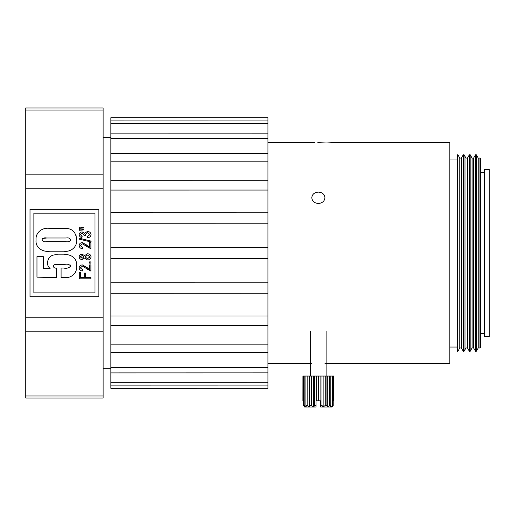 <?xml version="1.0" encoding="UTF-8"?>
<svg xmlns="http://www.w3.org/2000/svg" width="515" height="515" viewBox="0 0 515 515"><rect width="100%" height="100%" fill="white"/><g stroke="black" fill="none" stroke-linecap="round" stroke-linejoin="round"><path stroke-width="0.77" d="M103.129 107.996L103.129 398.056L25.75 398.056L25.75 107.996L103.129 107.996M98.874 209.302L98.874 296.743L30.005 296.743L30.005 209.302L98.874 209.302M33.874 292.874L33.874 213.171L95.005 213.171L95.005 292.874L33.874 292.874M50.013 251.204C42.99 252.395 35.187 247.876 36.056 240.003C35.271 232.201 42.797 227.057 50.013 228.448L63.03 228.448C71.315 227.701 75.834 231.312 76.568 239.282C77.72 246.743 70.748 252.44 63.628 251.204L50.013 251.204C42.99 252.395 35.187 247.876 36.056 240.003M36.971 277.147L36.971 256.663L43.344 256.663L43.344 268.502L50.103 268.502C48.333 267.015 47.444 265.116 47.438 262.805C48.172 256.831 51.751 254.178 58.195 254.848L63.673 254.848C70.581 253.47 77.63 258.543 76.568 265.978C77.501 273.613 70.375 278.847 63.229 277.604L61.092 277.604L61.092 268.045L63.57 268.045C66.731 268.669 69.087 268.006 70.652 266.055C69.364 264.369 67.381 263.822 64.697 264.401L57.081 264.401C55.15 264.073 53.908 264.697 53.354 266.281C53.766 267.774 54.828 268.367 56.541 268.045L56.541 277.604L36.971 277.147M83.366 227.385L83.366 228.023L79.297 228.306L79.297 227.096L83.366 227.385M83.366 229.323L83.366 229.967L79.297 230.263L79.297 229.059L83.366 229.323M87.531 253.779C89.61 253.831 90.782 254.854 91.052 256.863C90.782 258.891 89.591 259.921 87.492 259.959L84.531 258.092L82.142 259.509C80.372 259.47 79.374 258.594 79.143 256.882C79.381 255.15 80.398 254.268 82.194 254.23L84.531 255.627L87.531 253.779C89.61 253.831 90.782 254.854 91.052 256.863C90.782 258.884 89.597 259.921 87.492 259.959L84.531 258.092L82.142 259.509C80.372 259.47 79.374 258.594 79.143 256.882M90.904 261.916L90.904 263.126L89.243 263.126L89.243 261.916L90.904 261.916M89.546 269.454L89.546 264.935L90.904 264.935L90.904 271.115L82.374 266.139L80.353 267.916L82.761 269.757L82.612 270.961C80.533 270.89 79.374 269.86 79.143 267.871C79.342 265.978 80.43 265 82.4 264.935L89.546 269.454M90.904 277.591L90.904 278.802L79.297 278.802L79.297 272.319L80.655 272.319L80.655 277.591L84.273 277.591L84.273 273.072L85.625 273.072L85.625 277.591L90.904 277.591M89.546 247.149L89.546 242.623L90.904 242.623L90.904 248.803L82.374 243.827L80.353 245.61L82.761 247.445L82.612 248.655C80.533 248.578 79.374 247.548 79.143 245.565C79.342 243.666 80.43 242.687 82.4 242.623L89.546 247.149M91.052 241.078L91.052 241.999L79.143 239.102L79.143 238.175L91.052 241.078M87.402 231.467C89.533 231.531 90.749 232.587 91.052 234.64C90.788 236.507 89.681 237.512 87.737 237.647L87.589 236.443L89.848 234.621L87.421 232.677L85.175 234.557L85.336 235.387L83.971 235.239L82.097 233.128L80.353 234.628L82.162 236.295L82.007 237.499C80.288 237.28 79.329 236.334 79.143 234.66C79.368 232.915 80.379 232.001 82.168 231.924L84.531 233.231L87.402 231.467M480.733 338.143L480.733 167.909M76.046 235.31L76.568 239.282M63.57 268.045C66.731 268.669 69.087 268.006 70.652 266.055L70.098 264.852M67.343 277.392L63.229 277.604M48.095 265.946L47.599 264.446M82.194 254.23L84.531 255.627M82.4 264.935L87.293 267.665M80.449 267.324L80.353 267.916M87.338 269.416L86.597 268.733M79.143 245.565C79.342 243.666 80.43 242.687 82.4 242.623L87.293 245.352M80.353 245.61L82.761 247.445M90.904 248.803L86.597 246.428M90.788 233.411L91.052 234.64C90.788 236.507 89.681 237.512 87.737 237.647M82.168 231.924L84.531 233.231M79.278 235.535L79.143 234.66M81.627 236.185L82.162 236.295M82.097 233.128L81.589 233.179M46.678 241.644C44.361 242.114 42.79 241.496 41.979 239.79C42.79 241.496 44.361 242.114 46.678 241.644L65.83 241.644C68.218 242.159 69.828 241.554 70.652 239.836C69.886 238.155 68.379 237.544 66.12 238.001L46.678 238.001L42.455 238.49M80.353 256.876L82.188 255.434L83.971 256.863L82.11 258.298L80.353 256.876L80.462 256.373M89.726 256.213L89.713 257.519M41.979 239.79C42.784 238.11 44.354 237.512 46.678 238.001M82.188 255.434L83.971 256.863L82.11 258.298M87.537 254.983L89.848 256.863L87.486 258.755L85.175 256.888L87.537 254.983M484.609 253.026L484.609 336.591L489.25 336.591L489.25 169.454L484.609 169.454L484.609 253.026M324.946 363.674L449.788 363.674L449.788 142.372L338.027 142.372L326.42 142.983L317.813 142.649M318.373 192.101C322.371 192.41 324.559 194.271 324.946 197.696C324.559 201.185 322.371 203.116 318.373 203.489C314.375 203.122 312.18 201.191 311.794 197.696C312.18 194.277 314.375 192.41 318.373 192.101M322.12 142.9L326.42 142.983M267.922 120.954L267.922 117.742L110.867 117.723L110.867 120.928L267.922 120.954L267.922 123.748L110.867 123.735L110.867 133.14L267.922 133.166L267.922 123.748M267.922 133.166L267.922 138.567L110.867 138.554L110.867 153.522L267.922 153.554L267.922 138.567M267.922 153.554L267.922 161.182L110.867 161.182L110.867 180.681L267.922 180.714L267.922 161.182M267.922 180.714L267.922 190.054L110.867 190.067L110.867 212.772L267.922 212.798L267.922 190.054M267.922 212.798L267.922 223.22L110.867 223.24L110.867 247.606L267.922 247.631L267.922 223.22M267.922 247.631L267.922 258.421L110.867 258.44L110.867 282.812L267.922 282.825L267.922 258.421M267.922 282.825L267.922 293.247L110.867 293.28L110.867 315.985L267.922 315.991L267.922 293.247M267.922 315.991L267.922 325.338L110.867 325.371L110.867 344.87L267.922 344.87L267.922 325.338M267.922 344.87L267.922 352.498L110.867 352.53L110.867 367.491L267.922 367.485L267.922 352.498M267.922 367.485L267.922 372.879L110.867 372.911L110.867 382.317L267.922 382.297L267.922 372.879M267.922 382.297L267.922 385.091L110.867 385.123L110.867 388.329L267.922 388.304L267.922 385.091M480.733 347.425L480.733 158.62L479.922 157.809L479.922 348.243L480.733 347.425M110.867 123.735L110.867 120.928M110.867 382.317L110.867 385.123M110.867 367.491L110.867 372.911M110.867 344.87L110.867 352.53M110.867 315.985L110.867 325.371M110.867 282.812L110.867 293.28M110.867 247.606L110.867 258.44M110.867 212.772L110.867 223.24M110.867 180.681L110.867 190.067M110.867 153.522L110.867 161.182M110.867 133.14L110.867 138.554M457.526 253.026L457.526 351.294L457.88 351.294L457.88 154.751L457.526 154.751L457.526 253.026M479.922 348.243L479.922 157.809M459.805 158.079L461.337 158.079L461.337 347.973L459.805 347.973L459.805 158.079L457.88 154.751M479.761 158.079L478.229 158.079L478.229 347.973L476.311 351.294L475.538 351.294L475.538 154.751L476.311 154.751L476.311 351.294M461.337 347.973L463.255 351.294L463.255 154.751L461.337 158.079M465.946 347.973L465.946 158.079L467.478 158.079L467.478 347.973L465.946 347.973L464.021 351.294L464.021 154.751L463.255 154.751M475.538 154.751L473.62 158.079L473.62 347.973L475.538 351.294M473.62 158.079L472.088 158.079L472.088 347.973L470.169 351.294L469.397 351.294L469.397 154.751L467.478 158.079M472.088 158.079L470.169 154.751L470.169 351.294M326.111 376.053L326.111 331.177M323.137 376.053L329.581 376.053L329.581 405.46L327.321 407.005L323.137 407.005L323.137 376.053L320.098 376.053L320.098 400.818L320.691 400.818L320.691 405.46L322.004 405.46L322.004 376.053M330.823 376.053L332.555 376.053L332.555 405.46L330.43 407.005L330.823 405.46L330.823 376.053L329.581 376.053M332.13 406.972L333.218 405.46L333.218 376.053L332.555 376.053M333.218 376.053L333.817 376.053L333.817 400.818L333.817 376.053M302.923 376.053L302.897 400.818L302.923 376.053L303.528 376.053L303.528 405.46L304.61 406.972L303.528 405.46L304.185 405.46L304.185 376.053L303.528 376.053M304.185 376.053L305.916 376.053L305.916 405.46L307.159 405.46L307.159 376.053L305.916 376.053M307.159 376.053L309.811 376.053L309.811 405.46L311.485 405.46L311.485 376.053L309.811 376.053M311.485 376.053L314.736 376.053L314.736 405.46L316.049 405.46L316.049 400.818L316.641 400.818L316.641 376.053L314.736 376.053M316.641 376.053L320.098 376.053M325.255 376.053L325.255 405.46L326.935 405.46L326.935 376.053M325.255 405.46L323.137 407.005L322.004 405.46M327.321 376.053L327.321 407.005L326.935 405.46M320.691 405.46L320.691 407.005L323.137 407.005M332.098 407.005L327.321 407.005M330.823 405.46L329.581 405.46M316.641 400.818L318.373 400.818L318.373 376.053M318.373 400.818L320.098 400.818M333.218 405.46L332.555 405.46M314.736 405.46L313.609 407.005L313.609 376.053M316.049 405.46L316.049 407.005L313.609 407.005L311.485 405.46M333.218 400.818L333.817 400.818M309.811 405.46L309.418 407.005L309.418 376.053M313.609 407.005L309.418 407.005L307.159 405.46M303.528 400.818L302.923 400.818M305.916 405.46L306.309 407.005L304.61 407.005M304.642 407.005L309.418 407.005M306.309 407.005L304.185 405.46M103.129 395.984L25.75 395.984M103.129 331.203L25.75 331.203M103.129 317.8L25.75 317.8M103.129 188.245L25.75 188.245M103.129 174.843L25.75 174.843M103.129 110.068L25.75 110.068M110.867 137.73L103.129 137.73M110.867 368.315L103.129 368.315M484.609 172.551L480.74 172.551M484.609 333.495L480.74 333.495M314.813 142.372L267.922 142.372M311.794 363.674L267.922 363.674M457.526 159.013L449.788 159.013M457.526 347.039L449.788 347.039M459.805 347.973L457.88 351.294M479.761 347.973L478.229 347.973M478.229 158.079L476.311 154.751M464.021 351.294L463.255 351.294M465.946 158.079L464.021 154.751M473.62 347.973L472.088 347.973M467.478 347.973L469.397 351.294M470.169 154.751L469.397 154.751M310.635 376.053L310.635 331.177"/></g></svg>
